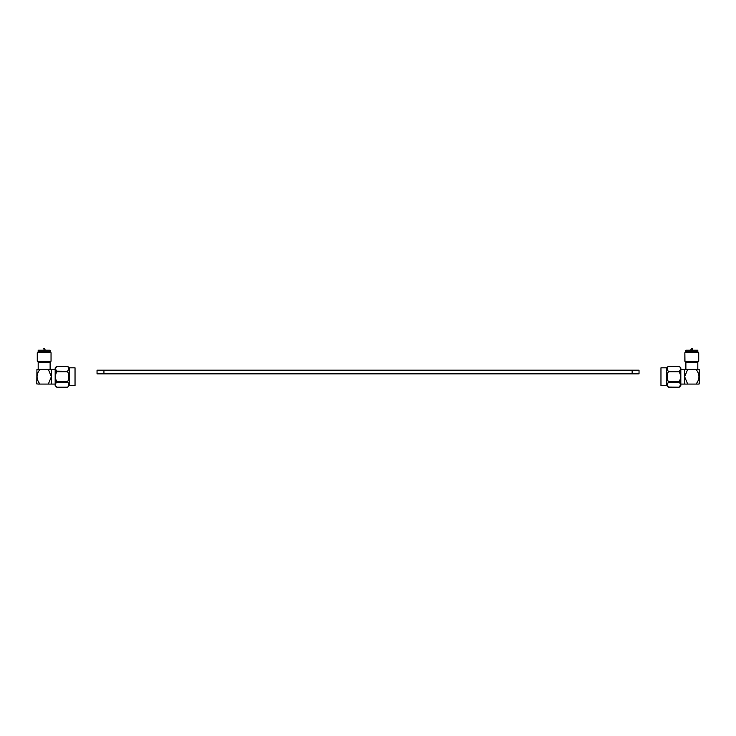 <?xml version="1.0" encoding="UTF-8"?>
<svg xmlns="http://www.w3.org/2000/svg" width="736" height="736" viewBox="0 0 736 736"><rect width="100%" height="100%" fill="white"/><g stroke="black" fill="none" stroke-linecap="round" stroke-linejoin="round"><path stroke-width="1.1" d="M48.318 369.38L51.364 376.731L51.364 384.072L48.318 384.072L51.364 384.072L48.318 384.072L51.364 384.072L48.318 384.072L51.364 384.072L48.318 384.072L51.364 376.731L51.364 369.38L37.959 369.38M56.727 381.708C55.062 378.387 55.062 375.066 56.727 371.744C55.062 375.066 55.062 378.387 56.727 381.708L56.727 382.196C55.062 383.852 55.062 385.517 56.727 387.173L55.172 385.627L55.172 367.825L56.727 366.28L55.458 368.662L56.727 371.744C55.062 375.066 55.062 378.387 56.727 381.708C55.062 378.387 55.062 375.066 56.727 371.744C55.062 375.066 55.062 378.387 56.727 381.708C55.062 378.387 55.062 375.066 56.727 371.744C55.062 375.066 55.062 378.387 56.727 381.708C55.062 378.387 55.062 375.066 56.727 371.744C55.062 375.066 55.062 378.387 56.727 381.708L67.629 381.708C69.294 378.387 69.294 375.066 67.629 371.744L67.629 371.266L56.598 371.128M36.938 369.38L36.8 383.944L39.974 384.072C36.082 379.178 36.082 374.274 39.974 369.38M37.959 384.072L55.172 384.072M684.544 369.38L685.878 369.38L685.786 362.14L684.866 361.229L684.866 352.728L684.958 361.229L698.74 361.229L697.82 362.14L685.786 362.14M685.786 351.808L685.786 350.198L697.82 350.198L697.82 351.808L685.786 351.808L684.866 352.728M692.76 350.088L690.948 350.088M692.355 348.827L691.251 348.827M698.97 369.38L684.636 369.38L687.682 369.38L684.636 376.731L684.636 384.072L687.682 384.072L684.636 376.731L684.636 369.38L685.878 369.38L685.878 362.14L684.958 361.229M679.411 382.334L668.371 382.196L667.11 384.79L668.371 387.173L666.816 385.627L666.816 367.825L668.371 366.28L679.273 366.28L680.828 367.825L679.273 366.28L680.828 367.825L679.273 366.28L680.828 367.825L679.273 366.28L680.828 367.825L680.828 385.627L679.273 387.173L680.542 384.79L679.273 381.708C680.938 378.387 680.938 375.066 679.273 371.744L679.273 371.266C680.938 369.601 680.938 367.945 679.273 366.28L668.279 366.28L667.745 366.896M667.745 386.556L668.159 387.044M668.251 387.044L679.273 387.173L680.828 385.627L679.273 387.173L680.828 385.627L679.273 387.173L680.828 385.627L679.273 387.173L668.279 387.173L666.724 385.627M666.816 385.627L660.965 385.627L660.965 367.825L666.816 367.825L668.371 366.28L666.724 367.825M685.998 384.072L687.59 384.072M697.949 384.072L696.026 384.072C699.918 379.178 699.918 374.274 696.026 369.38M660.965 385.627L660.965 367.825M51.364 369.38L55.172 369.38M699.062 384.072L698.041 384.072L699.2 383.944L699.2 369.509L697.093 369.38M680.193 374.182L679.273 371.744L680.193 374.182L679.273 371.744L680.193 374.182L679.273 371.744L680.193 374.182L679.273 371.744L668.371 371.744C666.706 375.066 666.706 378.387 668.371 381.708L668.371 382.196M680.542 376.795L680.211 379.224M699.062 369.38L698.041 369.38M49.386 362.14L38.18 362.14L37.26 361.229L51.042 361.229L49.386 362.14M50.122 369.38L50.122 362.14L51.042 361.229L51.042 352.728L50.122 351.808L51.042 352.728L50.122 351.808L51.042 352.728L50.122 351.808L51.042 352.728L50.122 351.808L38.18 351.808L38.18 350.198L50.122 350.198L50.122 351.808L51.042 352.728L37.26 352.728L37.26 361.229L38.18 362.14L38.18 369.38L38.18 362.14L37.26 361.229L38.18 362.14M45.052 350.088L43.24 350.088M44.657 348.827L43.645 348.827M56.727 371.744L67.629 371.744M55.172 367.825L56.727 366.28L67.629 366.28L68.89 368.662L67.629 371.266M55.172 385.627L56.727 387.173L67.629 387.173C69.294 385.517 69.294 383.852 67.629 382.196L67.629 381.708M56.727 382.196L67.684 382.251M67.629 366.28L69.184 367.825L67.629 366.28L69.184 367.825L67.629 366.28L69.184 367.825L75.035 367.825L75.035 385.627L69.184 385.627L69.184 367.825L67.629 366.28L56.727 366.28M56.727 387.173L67.629 387.173L69.184 385.627M697.82 351.808L698.74 352.728L684.958 352.728L685.878 351.808L685.878 350.198M690.819 350.198L691.343 348.827M679.273 381.708L668.316 381.588M668.316 371.202L668.316 371.864M666.816 367.825L668.371 366.28C666.706 367.945 666.706 369.601 668.371 371.266L679.273 371.266M680.828 384.072L696.026 384.072M639.032 370.18L97.042 370.18L97.042 373.86L639.032 373.86L639.032 370.18L639.032 373.86M97.042 370.18L97.042 373.86M632.141 370.18L632.141 373.86M103.932 370.18L103.932 373.86M38.18 351.808L37.26 352.728L38.18 351.808L38.18 350.198M45.181 350.088L44.721 348.827M691.187 348.827L690.727 350.198M697.82 362.14L697.82 369.38M698.74 352.728L698.74 361.229M692.429 348.827L692.889 350.198M684.636 369.38L680.828 369.38"/></g></svg>
